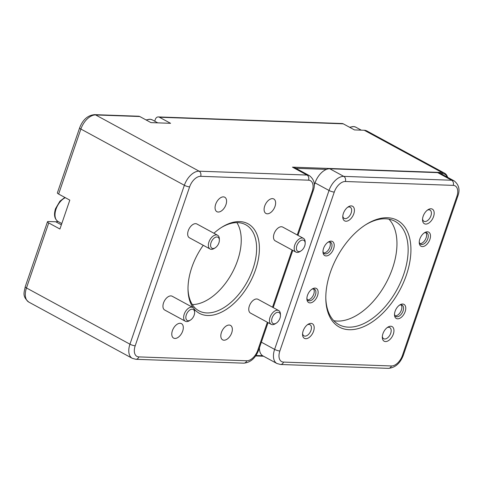 <?xml version="1.0" encoding="UTF-8"?>
<svg xmlns="http://www.w3.org/2000/svg" width="483" height="483" viewBox="0 0 483 483"><rect width="100%" height="100%" fill="white"/><g stroke="black" fill="none" stroke-linecap="round" stroke-linejoin="round"><path stroke-width="0.72" d="M388.96 219.173A58.793 34.305 -61.5 0 1 385.923 283.273A58.793 34.305 -61.5 0 1 333.789 320.694M211.053 242.599A6.273 3.659 -61.5 0 1 215.949 237.099A6.273 3.659 -61.5 0 1 219.367 240.166A6.273 3.659 -61.5 0 1 215.201 247.827A6.273 3.659 -61.5 0 1 211.053 242.599M219.367 240.166L219.348 238.91A7.837 4.576 118.5 0 0 217.598 235.245A7.837 4.576 118.5 0 0 208.952 241.959A7.837 4.576 118.5 0 0 210.111 249.017A7.837 4.576 118.5 0 0 214.138 248.491L215.201 247.827M210.111 249.017L189.414 237.775A7.837 4.576 -61.5 0 1 188.255 230.711A7.837 4.576 -61.5 0 1 196.901 223.997L217.598 235.245M296.87 245.678A6.273 3.659 -61.5 0 1 301.766 240.178A6.273 3.659 -61.5 0 1 305.184 243.245A6.273 3.659 -61.5 0 1 301.018 250.906A6.273 3.659 -61.5 0 1 296.87 245.678M305.184 243.245L305.165 241.989A7.837 4.576 118.5 0 0 303.415 238.324A7.837 4.576 118.5 0 0 294.769 245.032A7.837 4.576 118.5 0 0 295.928 252.096A7.837 4.576 118.5 0 0 299.955 251.571L301.018 250.906M295.928 252.096L275.232 240.854A7.837 4.576 -61.5 0 1 274.072 233.79A7.837 4.576 -61.5 0 1 282.718 227.076L303.415 238.324M272.134 317.911A6.273 3.659 -61.5 0 1 277.037 312.41A6.273 3.659 -61.5 0 1 280.454 315.477A6.273 3.659 -61.5 0 1 276.288 323.139A6.273 3.659 -61.5 0 1 272.134 317.911M280.454 315.477L280.43 314.222A7.837 4.576 118.5 0 0 278.685 310.557A7.837 4.576 118.5 0 0 270.039 317.271A7.837 4.576 118.5 0 0 271.198 324.335A7.837 4.576 118.5 0 0 275.225 323.803L276.288 323.139M271.198 324.335L250.502 313.087A7.837 4.576 -61.5 0 1 249.343 306.023A7.837 4.576 -61.5 0 1 257.988 299.309L278.685 310.557M186.317 314.831A6.273 3.659 -61.5 0 1 191.22 309.331A6.273 3.659 -61.5 0 1 194.637 312.398A6.273 3.659 -61.5 0 1 190.471 320.06A6.273 3.659 -61.5 0 1 186.317 314.831M194.637 312.398L194.613 311.143A7.837 4.576 118.5 0 0 192.868 307.478A7.837 4.576 118.5 0 0 184.222 314.192A7.837 4.576 118.5 0 0 185.381 321.255A7.837 4.576 118.5 0 0 189.408 320.724L190.471 320.06M185.381 321.255L164.685 310.008A7.837 4.576 -61.5 0 1 163.526 302.944A7.837 4.576 -61.5 0 1 172.171 296.23L192.868 307.478M307.369 324.787A6.351 3.707 -61.5 0 1 308.987 324.425A6.351 3.707 -61.5 0 1 310.014 324.697A6.351 3.707 -61.5 0 1 310.635 331.247A6.351 3.707 -61.5 0 1 304.978 336.132A6.351 3.707 -61.5 0 1 303.946 335.86A6.351 3.707 -61.5 0 1 302.587 333.596M311.004 323.381A8.314 4.848 118.5 0 0 308.076 324.298A8.314 4.848 118.5 0 0 302.557 334.453A8.314 4.848 118.5 0 0 307.55 338.36A8.314 4.848 118.5 0 0 313.932 329.986A8.314 4.848 118.5 0 0 311.004 323.381M353.804 213.752A8.314 4.848 118.5 0 0 348.297 206.821A8.314 4.848 118.5 0 0 342.779 216.976A8.314 4.848 118.5 0 0 347.307 221.045A8.314 4.848 118.5 0 0 353.804 213.752M382.934 333.717A8.314 4.848 118.5 0 0 382.307 337.315A8.314 4.848 118.5 0 0 388.308 340.726A8.314 4.848 118.5 0 0 393.953 330.336A8.314 4.848 118.5 0 0 387.831 327.16A8.314 4.848 118.5 0 0 382.934 333.717M419.842 239.019A8.036 4.691 118.5 0 0 419.238 242.502A8.036 4.691 118.5 0 0 425.034 245.793A8.036 4.691 118.5 0 0 430.492 235.752A8.036 4.691 118.5 0 0 424.575 232.679A8.036 4.691 118.5 0 0 419.842 239.019M307.49 295.312A8.036 4.691 118.5 0 0 306.886 298.796A8.036 4.691 118.5 0 0 312.688 302.086A8.036 4.691 118.5 0 0 318.14 292.046A8.036 4.691 118.5 0 0 312.223 288.973A8.036 4.691 118.5 0 0 307.49 295.312M330.36 272.37A60.749 35.452 118.5 0 0 325.808 298.687A60.749 35.452 118.5 0 0 369.646 323.586A60.749 35.452 118.5 0 0 410.894 247.688A60.749 35.452 118.5 0 0 366.156 224.444A60.749 35.452 118.5 0 0 330.36 272.37M323.568 248.359A8.036 4.691 118.5 0 0 322.964 251.842A8.036 4.691 118.5 0 0 328.76 255.133A8.036 4.691 118.5 0 0 334.218 245.098A8.036 4.691 118.5 0 0 328.301 242.019A8.036 4.691 118.5 0 0 323.568 248.359M395.106 311.251A8.036 4.691 118.5 0 0 394.508 314.735A8.036 4.691 118.5 0 0 400.304 318.025A8.036 4.691 118.5 0 0 405.762 307.985A8.036 4.691 118.5 0 0 399.846 304.912A8.036 4.691 118.5 0 0 395.106 311.251M425.728 224.082A8.314 4.848 118.5 0 0 434.054 214.639A8.314 4.848 118.5 0 0 428.053 209.682A8.314 4.848 118.5 0 0 422.528 219.837A8.314 4.848 118.5 0 0 425.728 224.082M347.591 207.31A6.351 3.707 -61.5 0 1 350.235 207.219A6.351 3.707 -61.5 0 1 351.177 212.943A6.351 3.707 -61.5 0 1 344.168 218.382A6.351 3.707 -61.5 0 1 342.809 216.118M427.346 210.171A6.351 3.707 -61.5 0 1 428.958 209.809A6.351 3.707 -61.5 0 1 429.991 210.081A6.351 3.707 -61.5 0 1 430.607 216.632A6.351 3.707 -61.5 0 1 424.949 221.516A6.351 3.707 -61.5 0 1 423.923 221.244A6.351 3.707 -61.5 0 1 422.559 218.98M387.125 327.649A6.351 3.707 -61.5 0 1 389.769 327.559A6.351 3.707 -61.5 0 1 390.711 333.282A6.351 3.707 -61.5 0 1 383.701 338.722A6.351 3.707 -61.5 0 1 382.337 336.458M399.284 305.298A6.466 3.773 -61.5 0 1 402.104 305.141A6.466 3.773 -61.5 0 1 403.064 310.967A6.466 3.773 -61.5 0 1 395.927 316.504A6.466 3.773 -61.5 0 1 394.526 314.059M395.191 315.864A6.466 3.773 118.5 0 0 401.385 310.056A6.466 3.773 118.5 0 0 401.168 304.87M424.014 233.06A6.466 3.773 -61.5 0 1 426.833 232.909A6.466 3.773 -61.5 0 1 427.793 238.735A6.466 3.773 -61.5 0 1 420.663 244.271A6.466 3.773 -61.5 0 1 419.256 241.82M419.92 243.631A6.466 3.773 118.5 0 0 426.115 237.823A6.466 3.773 118.5 0 0 425.897 232.637M327.74 242.406A6.466 3.773 -61.5 0 1 330.559 242.249A6.466 3.773 -61.5 0 1 331.519 248.075A6.466 3.773 -61.5 0 1 324.383 253.617A6.466 3.773 -61.5 0 1 322.982 251.166M323.646 252.971A6.466 3.773 118.5 0 0 329.841 247.163A6.466 3.773 118.5 0 0 329.623 241.977M311.668 289.359A6.466 3.773 -61.5 0 1 314.487 289.202A6.466 3.773 -61.5 0 1 315.441 295.028A6.466 3.773 -61.5 0 1 308.311 300.565A6.466 3.773 -61.5 0 1 306.904 298.12M307.568 299.925A6.466 3.773 118.5 0 0 313.763 294.117A6.466 3.773 118.5 0 0 313.545 288.931M215.678 204.273A8.229 4.806 -61.5 0 1 224.752 197.227A8.229 4.806 -61.5 0 1 225.042 206.748A8.229 4.806 -61.5 0 1 216.891 211.687A8.229 4.806 -61.5 0 1 215.678 204.273M221.431 332.443A8.229 4.806 -61.5 0 1 230.512 325.397A8.229 4.806 -61.5 0 1 230.802 334.918A8.229 4.806 -61.5 0 1 222.651 339.857A8.229 4.806 -61.5 0 1 221.431 332.443M172.395 330.68A8.229 4.806 -61.5 0 1 181.475 323.634A8.229 4.806 -61.5 0 1 181.765 333.161A8.229 4.806 -61.5 0 1 173.614 338.1A8.229 4.806 -61.5 0 1 172.395 330.68M264.714 206.03A8.229 4.806 -61.5 0 1 273.795 198.984A8.229 4.806 -61.5 0 1 274.084 208.511A8.229 4.806 -61.5 0 1 265.934 213.45A8.229 4.806 -61.5 0 1 264.714 206.03M365.492 224.873A58.793 34.305 -61.5 0 1 395.04 221.317A58.793 34.305 -61.5 0 1 397.111 289.353A58.793 34.305 -61.5 0 1 338.897 324.63A58.793 34.305 -61.5 0 1 325.802 297.896M221.184 227.632A48.994 28.588 -61.5 0 1 245.696 224.734A48.994 28.588 -61.5 0 1 247.423 281.432A48.994 28.588 -61.5 0 1 198.911 310.829A48.994 28.588 -61.5 0 1 188.002 288.683M203.246 245.292A50.95 29.735 118.5 0 0 191.829 267.401A50.95 29.735 118.5 0 0 188.008 289.474A50.95 29.735 118.5 0 0 193.073 307.605M194.244 309.114A50.95 29.735 118.5 0 0 255.7 269.321A50.95 29.735 118.5 0 0 221.854 227.203A50.95 29.735 118.5 0 0 213.921 233.247M236.887 222.621A48.994 28.588 -61.5 0 1 232.045 273.076A48.994 28.588 -61.5 0 1 192.343 304.58M58.63 194.051L80.884 129.046A3.918 0.888 18.9 0 1 79.629 127.862L57.374 192.874A3.918 0.888 18.9 0 0 58.63 194.051L69.812 200.131L59.922 229.027L48.735 222.947A3.918 0.888 -161.1 0 1 47.479 221.763A3.918 0.888 -161.1 0 1 48.391 221.516L55.744 221.782A15.679 9.147 118.5 0 0 58.032 221.498M154.717 121.197L155.357 119.325A3.918 3.055 92.1 0 1 158.291 116.928A3.918 3.055 92.1 0 1 159.39 117.236L170.577 123.316L150.962 122.61L139.774 116.53A3.918 3.055 -87.9 0 0 138.681 116.228L94.541 114.64A3.918 3.055 92.1 0 1 95.64 114.948L139.774 116.53M255.634 355.947L263.537 356.231M447.614 177.333A15.679 9.147 118.5 0 0 444.565 173.186L366.82 130.935A15.679 9.147 118.5 0 0 364.279 130.265L354.468 129.915L343.286 123.835A3.918 3.055 -87.9 0 0 342.187 123.527L158.291 116.928M444.565 173.186A15.679 9.147 118.5 0 0 442.023 172.516L292.457 167.148L295.439 168.06L309.537 175.727A15.679 9.147 118.5 0 0 307.001 175.051L199.117 171.181L95.64 114.948A15.679 9.147 -61.5 0 0 80.884 129.046L184.361 185.279L129.951 344.192L26.474 287.959L48.735 222.947M456.87 196.472A3.918 0.888 18.9 0 0 457.781 196.225C460.208 189.934 459.019 184.832 454.201 180.914L440.218 173.319A15.679 9.147 118.5 0 0 437.683 172.642L329.792 168.772A15.679 9.147 118.5 0 0 326.484 169.388A15.679 9.147 -61.5 0 0 315.043 182.87L329.026 190.465L274.616 349.384A15.679 9.147 118.5 0 0 276.934 363.512L280.575 364.484L388.459 368.36A3.918 3.055 92.1 0 0 391.393 365.963L283.509 362.087A11.761 6.859 -61.5 0 1 279.862 350.99L334.272 192.077A11.761 6.859 -61.5 0 1 345.339 181.505L453.223 185.375A11.761 6.859 -61.5 0 1 456.87 196.472L402.46 355.391A11.761 6.859 -61.5 0 1 391.393 365.963M314.204 185.315L315.043 182.87M276.934 363.512L262.951 355.911A15.679 9.147 118.5 0 1 262.68 355.748A15.679 9.147 -61.5 0 1 259.468 347.73M440.514 173.475L442.337 173.542A14.895 8.694 -61.5 0 1 447.312 177.17M295.856 168.289L326.484 169.388M262.68 355.748L255.936 355.506M457.781 196.225L403.371 355.138A3.918 0.888 -161.1 0 1 402.46 355.391M267.365 322.252L257.795 350.199A11.761 6.859 -61.5 0 1 246.728 360.771L138.844 356.901A11.761 6.859 -61.5 0 1 135.198 345.798L189.608 186.885A11.761 6.859 -61.5 0 1 200.674 176.313L308.559 180.183A11.761 6.859 -61.5 0 1 312.205 191.286L297.25 234.973M292.094 250.013L272.515 307.206M146.44 120.152A13.717 8.006 -61.5 0 1 152.308 119.887L150.334 119.235L146.029 119.929M61.8 223.544L58.057 221.516A13.717 8.006 -61.5 0 1 56.028 209.151A13.717 8.006 -61.5 0 1 65.296 197.68M349.952 127.458A13.717 8.006 -61.5 0 1 355.814 127.186L353.846 126.54L349.541 127.234M25.219 286.775A3.918 0.888 18.9 0 0 26.474 287.959A15.679 9.147 -61.5 0 0 28.799 302.086C21.771 296.097 24.289 292.33 25.219 286.775L47.479 221.763M55.744 221.782L61.359 224.83M159.39 117.236L343.286 123.835M308.559 180.183A3.918 3.055 92.1 0 0 307.001 175.051L292.457 167.148M364.279 130.265L442.023 172.516L442.337 173.542M200.674 176.313A3.918 3.055 92.1 0 0 199.117 171.181A15.679 9.147 118.5 0 0 184.361 185.279A3.918 0.888 18.9 0 0 189.608 186.885M283.509 362.087A3.918 3.055 92.1 0 1 280.575 364.484M279.862 350.99A3.918 0.888 -161.1 0 1 274.616 349.384L261.369 342.181M334.272 192.077A3.918 0.888 -161.1 0 1 329.026 190.465A15.679 9.147 118.5 0 1 343.775 176.373L329.792 168.772M345.339 181.505A3.918 3.055 -87.9 0 0 343.775 176.373L451.665 180.244A3.918 3.055 -87.9 0 1 453.223 185.375M454.201 180.914A15.679 9.147 118.5 0 0 451.665 180.244L437.683 172.642M138.844 356.901A3.918 3.055 92.1 0 1 135.91 359.298L243.794 363.168A3.918 3.055 -87.9 0 0 246.728 360.771M243.794 363.168C250.623 362.491 255.598 358.084 258.707 349.946A3.918 0.888 -161.1 0 1 257.795 350.199M297.945 235.348L313.117 191.033A3.918 0.888 -161.1 0 1 312.205 191.286M28.799 302.086L132.276 358.32A15.679 9.147 118.5 0 1 129.951 344.192A3.918 0.888 18.9 0 0 135.198 345.798M157.772 122.857L152.308 119.887M58.057 221.516C54.47 219.053 53.625 214.778 55.527 208.68L59.946 201.157L64.885 197.45M361.278 130.156L355.814 127.186M79.629 127.862C82.744 119.724 87.713 115.316 94.541 114.64M403.371 355.138C400.256 363.276 395.287 367.684 388.459 368.36M258.707 349.946L268.065 322.626M273.215 307.586L292.795 250.393M313.117 191.033C315.544 184.741 314.355 179.64 309.537 175.727M132.276 358.32L135.91 359.298"/></g></svg>
